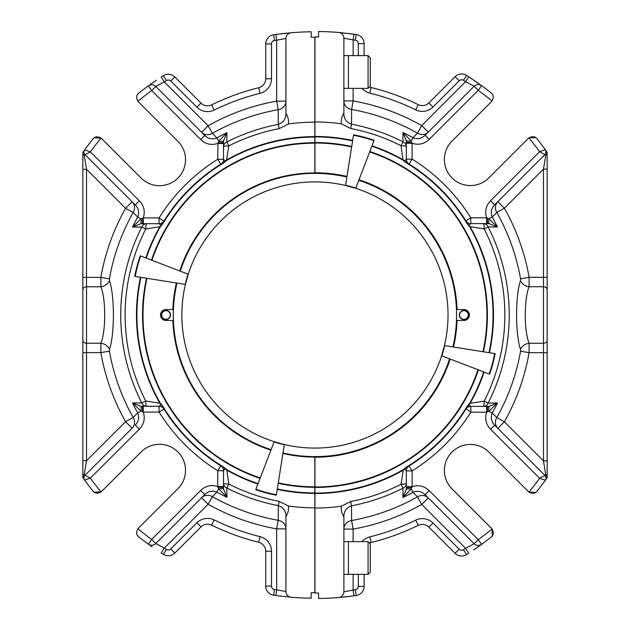 <?xml version="1.0" encoding="UTF-8"?>
<svg xmlns="http://www.w3.org/2000/svg" width="630" height="630" viewBox="0 0 630 630"><rect width="100%" height="100%" fill="white"/><g stroke="black" fill="none" stroke-linecap="round" stroke-linejoin="round"><path stroke-width="0.94" d="M353.131 574.402L353.131 590.097L353.926 595.83L338.57 597.539A5.788 5.788 0 0 0 343.878 591.775L353.131 590.097L343.878 591.775L343.878 516.82C341.791 513.489 340.94 509.953 341.342 506.213A193.024 193.024 0 0 1 314.945 508.024L314.945 593.019L318.599 593.019L318.599 598.5A283.524 283.524 0 0 0 338.57 597.539L339.735 597.437M314.945 508.024L314.945 493.55A178.55 178.55 0 0 0 403.294 470.161L401.034 484.273L403.019 488.179A5.788 5.355 0 0 0 406.342 483.336A5.788 0.937 180 0 1 401.034 484.273A189.906 189.906 0 0 1 350.666 501.512L351.493 505.827C346.815 507.489 344.271 510.733 343.878 515.56L343.878 516.82M547.163 477.666L545.871 479.493L547.163 476.878L545.344 480.233L539.603 478.288L490.589 429.274C485.919 424.329 484.604 418.635 486.651 412.185L470.83 412.185A183.7 183.7 0 0 1 412.13 470.886L406.342 470.886L404.712 469.043L403.294 470.161L403.074 469.775A178.109 178.109 0 0 1 314.945 493.109L314.945 493.55M314.945 493.109L314.945 487.455A172.455 172.455 0 0 0 478.422 369.897L478.383 369.881M449.741 358.88A141.758 141.758 0 0 1 314.945 456.758L314.945 487.455A172.455 172.455 0 0 0 478.422 369.897M314.827 506.284L314.827 510.45M351.713 146.514A172.455 172.455 0 0 0 314.945 142.545L314.945 173.242A141.758 141.758 0 0 1 346.902 176.888A141.758 141.758 0 0 0 314.945 173.242M314.945 142.545L314.945 136.891A178.109 178.109 0 0 1 352.603 140.915M352.666 140.482A178.55 178.55 0 0 0 314.945 136.45L314.945 136.891M314.945 136.45L314.945 121.976A193.024 193.024 0 0 1 341.342 123.787C340.94 120.054 341.783 116.526 343.878 113.179L343.878 114.439C344.264 119.259 346.807 122.504 351.493 124.173L350.666 128.488L341.342 123.787M343.177 32.886L338.57 32.461A283.524 283.524 0 0 0 318.599 31.5L318.599 36.981L314.945 36.981L314.945 121.976M444.457 345.594L441.63 355.769L489.62 374.189A136.545 136.545 0 0 0 495.133 353.627L444.457 345.594M345.539 185.48L355.714 188.315L374.133 140.317A136.545 136.545 0 0 0 353.564 134.812L345.539 185.48M185.425 284.406L188.26 274.231L140.695 255.977A136.08 136.08 0 0 0 135.206 276.452L185.425 284.406M284.343 444.52L274.176 441.685L255.914 489.25A136.08 136.08 0 0 0 276.389 494.731L284.343 444.52M278.192 483.344A172.281 172.281 0 0 0 314.827 487.281L314.827 456.616A141.616 141.616 0 0 1 283.004 453.002A141.616 141.616 0 0 0 314.827 456.616M314.827 487.281L314.827 492.928A177.928 177.928 0 0 1 277.31 488.927M277.239 489.368A178.377 178.377 0 0 0 314.827 493.377L314.827 492.928M314.827 493.377L314.827 507.835A192.835 192.835 0 0 1 288.453 506.024C288.855 509.749 288.012 513.277 285.925 516.616L285.925 515.364C285.532 510.544 282.996 507.3 278.31 505.63L279.137 501.33L288.453 506.024M275.877 595.547A283.24 283.24 0 0 1 273.617 595.224A9.245 9.245 0 0 1 265.718 586.073L265.718 551.258L265.718 586.073A9.245 9.245 0 0 0 273.617 595.224A283.24 283.24 0 0 0 275.877 595.547L276.672 589.822L285.925 591.491A5.78 5.78 0 0 0 291.225 597.256L275.877 595.547L291.225 597.256A283.24 283.24 0 0 0 311.173 598.216L311.173 592.735L314.827 592.735L314.827 507.835M273.617 34.776A9.245 9.245 0 0 0 265.718 43.927A9.245 9.245 0 0 1 273.617 34.776A283.24 283.24 0 0 1 275.877 34.453A283.24 283.24 0 0 0 273.617 34.776L274.459 40.493A277.46 277.46 0 0 1 276.672 40.178L285.925 38.509A5.78 5.78 0 0 1 291.225 32.744L275.877 34.453L276.672 40.178L285.925 38.509L285.925 113.384C288.005 116.715 288.847 120.243 288.453 123.976A192.835 192.835 0 0 1 314.827 122.165L314.827 37.264L311.173 37.264L311.173 31.784A283.24 283.24 0 0 0 291.225 32.744L290.052 32.847M314.827 122.165L314.827 136.623A178.377 178.377 0 0 0 226.564 159.996L228.824 145.9L226.832 141.994A5.78 5.355 180 0 0 223.516 146.837A5.78 0.937 0 0 1 228.824 145.9A189.717 189.717 0 0 1 279.137 128.67L278.31 124.37C282.988 122.708 285.524 119.464 285.925 114.636L285.925 113.384M226.776 160.382L225.477 161.414L225.146 161.107L226.564 159.996L226.776 160.382A177.928 177.928 0 0 1 314.827 137.072L314.827 136.623M314.827 137.072L314.827 142.719A172.281 172.281 0 0 0 151.515 260.127M180.172 271.128A141.616 141.616 0 0 1 314.827 173.384L314.827 142.719M173.329 320.906A141.616 141.616 0 0 0 271.097 449.702A141.616 141.616 0 0 1 173.329 320.906L172.864 320.465A142.081 142.081 0 0 0 270.932 450.135M176.4 282.972A142.081 142.081 0 0 0 172.848 309.535L165.989 309.535A5.465 5.465 0 0 0 160.532 315A5.465 5.465 0 0 0 165.989 320.465L172.848 320.465M146.514 278.239A172.281 172.281 0 0 0 260.095 478.359M221.075 466.003L220.807 465.83A5.78 5.78 0 0 0 220.791 465.822L223.17 467.279L223.406 466.885L226.776 469.618L228.824 484.1A5.78 0.937 180 0 1 223.516 483.163L223.516 470.728L225.146 468.893L223.17 467.279A177.739 177.739 0 0 1 162.548 406.657L159.823 403.263L160.201 403.043A177.928 177.928 0 0 1 140.923 277.35M285.925 591.491L285.925 516.616M288.453 123.976L279.137 128.67M173.329 309.094L172.864 309.535L173.329 309.094A141.616 141.616 0 0 1 176.857 283.043M357.801 182.865L358.06 182.188M447.079 357.856L447.757 358.123M489.62 374.189L489.195 374.023A136.08 136.08 0 0 0 494.676 353.548L495.133 353.627M374.133 140.317L373.968 140.75A136.08 136.08 0 0 0 353.493 135.269L353.564 134.812M225.477 468.586L225.146 468.893L226.564 470.004A178.377 178.377 0 0 0 257.914 484.053M223.406 163.115A177.274 177.274 0 0 0 162.942 223.579L162.548 223.343A177.739 177.739 0 0 1 223.17 162.721L225.146 161.107L223.516 159.272L223.516 142.23A5.78 0.528 -0 0 1 217.956 142.758L218.712 141.214L216.87 137.883A202.395 202.395 0 0 1 226.934 132.678L226.832 141.994A194.095 194.095 0 0 1 278.31 124.37L278.2 109.683A9.245 8.678 180 0 0 285.925 101.123L276.672 101.123L278.2 109.683A208.561 208.561 0 0 0 212.405 133.316L216.87 137.883C212.302 139.679 208.262 138.86 204.75 135.442L200.663 139.529C205.608 144.191 211.302 145.506 217.736 143.459L223.516 143.459L223.516 159.272A5.78 5.78 0 0 1 220.791 164.178L223.17 162.721L223.406 163.115L225.477 161.414M160.934 225.32L163.997 220.973A5.78 5.78 0 0 1 163.989 220.98A5.78 5.78 0 0 1 159.091 223.689L161.241 225.658L160.201 226.957L159.823 226.737L160.934 225.32M160.201 403.043L161.241 404.342L159.091 406.311L146.656 406.311A5.78 0.937 -90 0 1 145.727 401.003L159.823 403.263A178.377 178.377 0 0 1 140.482 277.287M161.241 404.342L162.942 406.421L162.548 406.657L163.997 409.027A5.78 5.78 0 0 0 159.091 406.311L140.592 406.208L132.505 402.885L141.821 402.987A5.78 5.355 90 0 0 146.656 406.311M152.121 546.848L148.294 544.115A5.78 5.78 0 0 0 155.783 543.525L151.696 539.438L148.294 544.115A5.78 5.78 0 0 0 155.783 543.525L204.75 494.558C208.27 491.14 212.31 490.321 216.87 492.117L212.405 496.684A208.561 208.561 0 0 0 278.2 520.317L276.672 528.877L285.925 528.877A9.245 8.678 0 0 0 278.2 520.317L278.31 505.63A194.095 194.095 0 0 1 226.832 488.006L226.934 497.322A202.395 202.395 0 0 1 216.87 492.117L218.712 488.785L217.956 487.242A5.78 0.528 0 0 1 223.516 487.77L223.516 483.163A5.78 5.355 0 0 0 226.832 488.006L228.824 484.1A189.717 189.717 0 0 0 279.137 501.33M174.36 448.969L175.211 449.584M175.675 449.946L176.14 450.324M177.038 451.104L177.896 451.93M179.503 453.679L179.873 454.143M180.243 454.616L180.857 455.459M84.656 480.068L90.389 478.131L85.042 475.296L132.111 428.227A9.245 8.655 45 0 0 133.143 417.422L125.575 421.69A217.255 217.255 0 0 1 100.855 352.635L100.894 343.232L86.538 343.232A3.701 3.008 180 0 1 82.837 340.216L82.837 477.501L84.656 480.068L82.837 476.721L84.31 474.099L85.042 475.296A3.701 3.701 0 0 0 84.656 480.068A283.24 283.24 0 0 0 92.917 491.014C94.784 493.503 97.508 493.802 101.084 491.912A5.78 5.78 0 0 0 101.532 491.51L141.112 451.93A26.011 26.011 0 0 1 177.896 451.93A26.011 26.011 0 0 1 177.896 488.715L138.316 528.294A5.78 5.78 0 0 0 137.915 528.743C136.025 532.318 136.324 535.035 138.813 536.91C136.324 535.035 136.025 532.318 137.915 528.743A277.46 277.46 0 0 0 151.696 539.438L200.663 490.471C205.6 485.809 211.294 484.494 217.736 486.541L217.736 470.728A183.519 183.519 0 0 1 159.091 412.091L143.286 412.091C145.325 418.525 144.018 424.21 139.356 429.164L135.269 425.077C138.687 421.565 139.498 417.525 137.71 412.949L141.041 411.106A5.78 1.307 98.8 0 0 140.592 406.208M180.857 174.541L180.243 175.384M179.881 175.849L179.503 176.313M178.715 177.219L177.896 178.077M176.14 179.676L175.683 180.054M175.211 180.416L174.36 181.03M140.262 255.811A136.545 136.545 0 0 0 134.749 276.373A136.545 136.545 0 0 1 140.262 255.811M182.81 272.144L182.125 271.877M255.748 489.683A136.545 136.545 0 0 0 276.318 495.188A136.545 136.545 0 0 1 255.748 489.683M272.081 447.135L271.821 447.812M138.813 93.09A283.24 283.24 0 0 1 148.294 85.885L151.696 90.562A277.46 277.46 0 0 0 137.915 101.257C136.025 97.681 136.324 94.965 138.813 93.09C136.324 94.965 136.025 97.681 137.915 101.257A5.78 5.78 0 0 0 138.316 101.706L177.896 141.285A26.011 26.011 0 0 1 177.896 178.07A26.011 26.011 0 0 1 141.112 178.07L101.532 138.49A5.78 5.78 0 0 0 101.084 138.088L94.161 137.82M286.626 33.169L281.681 33.705M145.821 257.946A178.377 178.377 0 0 1 159.823 226.737L145.727 228.997A5.78 0.937 -90 0 1 146.656 223.689L159.091 223.689L143.286 223.689L143.286 217.909L159.091 217.909L163.824 221.248M220.807 465.83L220.807 465.83A5.78 5.78 0 0 1 223.516 470.728L217.736 470.728L220.791 465.822M217.956 487.242L217.736 486.541L223.516 486.541L223.516 470.728M139.356 200.836L139.356 200.836C144.018 205.774 145.333 211.467 143.286 217.909L142.577 218.137A5.78 0.528 -90 0 1 142.057 223.689L146.656 223.689A5.78 5.355 90 0 0 141.821 227.013L145.727 228.997A189.717 189.717 0 0 0 145.727 401.003L141.821 402.987A194.095 194.095 0 0 1 141.821 227.013L132.505 227.115A202.395 202.395 0 0 1 137.71 217.051C139.498 212.483 138.687 208.443 135.269 204.923L85.042 154.704L90.389 151.869A277.46 277.46 0 0 1 101.084 138.088C97.508 136.198 94.784 136.497 92.917 138.986A283.24 283.24 0 0 0 84.656 149.932L90.389 151.869L139.356 200.836L135.269 204.923L134.418 204.081M159.091 223.689L159.091 217.909A183.519 183.519 0 0 1 217.736 159.272L220.791 164.178M163.997 409.027L159.091 412.091L159.091 406.311M223.516 487.77L223.611 489.234L226.934 497.322L218.712 488.785A5.78 1.307 -8.8 0 1 223.611 489.234M212.405 496.684A9.245 8.655 45 0 0 201.6 497.716L208.136 504.252L212.405 496.684M109.462 349.319A9.245 7.379 -160.7 0 0 100.894 343.232C105.966 331.018 105.982 299.03 100.894 286.768L100.855 277.365L109.415 278.87L109.462 280.681C114.676 295.226 114.691 334.695 109.462 349.319L109.415 351.13A208.561 208.561 0 0 0 133.143 417.422L137.71 412.949A202.395 202.395 0 0 1 132.505 402.885L141.041 411.106L143.286 412.091L143.286 406.311M139.356 429.164L90.389 478.131A277.46 277.46 0 0 0 101.084 491.912L94.161 492.18M149.263 544.816L148.294 544.115A283.24 283.24 0 0 1 138.813 536.91M204.75 494.558L200.663 490.471M148.294 544.115A5.78 5.78 0 0 0 155.783 543.525L164.304 548.084L161.17 552.943A283.24 283.24 0 0 0 163.343 554.329A9.245 9.245 0 0 0 174.833 553.053L201.001 526.893L196.914 522.805L170.746 548.966A3.465 3.465 0 0 1 166.438 549.447A277.46 277.46 0 0 1 164.304 548.084L208.136 504.252A217.255 217.255 0 0 0 276.672 528.877L276.672 589.822A277.46 277.46 0 0 1 274.459 589.507L273.617 595.224M223.516 159.272L217.736 159.272L217.956 142.758M200.663 139.529L151.696 90.562L155.783 86.475L204.75 135.442M142.577 218.137L141.041 218.893L137.71 217.051L133.143 212.578A9.245 8.655 135 0 0 132.111 201.773L125.575 208.309L133.143 212.578A208.561 208.561 0 0 0 109.415 278.87M265.718 43.927L265.718 78.742A9.245 9.245 0 0 1 258.686 87.728A234.108 234.108 0 0 0 211.617 104.871A9.245 9.245 0 0 1 201.001 103.107L196.914 107.195L170.746 81.034L174.833 76.947A9.245 9.245 0 0 0 163.343 75.671A9.245 9.245 0 0 1 174.833 76.947L201.001 103.107A9.245 9.245 0 0 0 211.617 104.871L214.168 110.061A15.025 15.025 0 0 1 196.914 107.195A15.025 15.025 0 0 0 214.168 110.061A228.328 228.328 0 0 1 260.072 93.334A15.025 15.025 0 0 0 271.498 78.742L271.498 43.927L265.718 43.927L265.718 78.742L271.498 78.742M223.611 140.766L226.934 132.678L218.712 141.214A5.78 1.307 8.8 0 0 223.611 140.766L223.516 142.23M212.405 133.316L208.136 125.748L201.6 132.284A9.245 8.655 135 0 0 212.405 133.316M142.057 223.689L140.592 223.792L132.505 227.115L141.041 218.893A5.78 1.307 -98.8 0 1 140.592 223.792M142.577 411.863A5.78 0.528 90 0 0 142.057 406.311M166.438 549.447L163.343 554.329A9.245 9.245 0 0 0 174.833 553.053L170.746 548.966M211.617 525.129L214.168 519.939A228.328 228.328 0 0 0 260.072 536.665A15.025 15.025 0 0 1 271.498 551.258L265.718 551.258A9.245 9.245 0 0 0 258.686 542.273A234.108 234.108 0 0 1 211.617 525.129A9.245 9.245 0 0 0 201.001 526.893M109.415 351.13L100.855 352.635L86.538 352.635L86.538 460.719L84.31 474.099L85.042 475.296L132.111 428.227L125.575 421.69L86.538 460.719L82.837 460.719L82.837 476.721M82.837 152.499L84.129 150.672L82.837 153.279L84.656 149.932L83.577 151.452M161.17 77.057A283.24 283.24 0 0 1 163.343 75.671A283.24 283.24 0 0 0 161.17 77.057L164.304 81.916L155.783 86.475A5.78 5.78 0 0 0 148.294 85.885L156.264 80.301M152.121 83.152L148.294 85.885A5.78 5.78 0 0 1 155.783 86.475A5.78 5.78 0 0 0 148.294 85.885M85.042 154.704L84.31 155.901L86.538 169.281L82.837 169.281L82.837 153.279L84.31 155.901L85.042 154.704A3.701 3.701 0 0 1 84.656 149.932M260.072 93.334L258.686 87.728A9.245 9.245 0 0 0 265.718 78.742A9.245 9.245 0 0 1 258.686 87.728A234.108 234.108 0 0 0 211.617 104.871A9.245 9.245 0 0 1 201.001 103.107M82.837 169.281L82.837 277.365L100.855 277.365A217.255 217.255 0 0 1 125.575 208.309L86.538 169.281L86.538 286.768L100.894 286.768A9.245 7.379 160.7 0 0 109.462 280.681M82.837 340.216L82.837 277.365M82.837 286.044L82.837 271.79M82.837 358.21L82.837 343.956M347.807 55.597L346.169 55.613M344.531 55.597L368.077 55.597L368.077 88.365L348.421 88.365L348.421 55.692M368.077 55.597L370.267 57.779L370.267 86.184L368.077 88.365M347.807 574.402L346.169 574.387M344.531 574.402L348.421 574.308L348.421 541.635L343.878 541.635M368.077 541.635L370.267 543.816L370.267 572.221L368.077 574.402L368.077 541.635L348.421 541.635M368.077 574.402L348.414 574.308M449.048 455.6L449.662 454.758M450.025 454.285L450.403 453.82M451.182 452.923L452.009 452.064M453.765 450.458L454.23 450.088M454.695 449.718L455.545 449.103M455.545 180.897L454.702 180.282M454.23 179.92L453.765 179.542M452.868 178.755L452.001 177.936M450.403 176.179L450.025 175.715M449.662 175.242L449.048 174.4M343.177 597.114L348.122 596.578M406.342 487.943L406.342 470.886A5.788 5.788 0 0 1 409.067 465.98L412.13 470.886L412.13 486.714C418.572 484.667 424.266 485.974 429.219 490.644L425.124 494.739C421.612 491.313 417.572 490.502 412.997 492.298L417.462 496.865L421.738 504.441L428.282 497.897A9.261 8.662 -45 0 0 417.462 496.865A208.774 208.774 0 0 1 351.603 520.53A9.261 8.686 0 0 0 343.878 529.09L353.131 529.09L351.603 520.53L351.493 505.827A194.292 194.292 0 0 0 403.019 488.179L402.916 497.503L406.248 489.408L406.342 487.943A5.788 0.528 180 0 1 411.91 487.415L411.146 488.959L412.997 492.298A202.6 202.6 0 0 1 402.916 497.503L411.146 488.959A5.788 1.307 -171.2 0 0 406.248 489.408M341.342 506.213L350.666 501.512M369.818 151.562L369.834 151.515A172.455 172.455 0 0 1 483.43 351.768M453.057 346.957A141.758 141.758 0 0 0 456.585 320.914L457.041 320.465L463.924 320.465A5.465 5.465 0 0 0 469.389 315A5.465 5.465 0 0 0 463.924 309.535L457.041 309.535L456.585 309.086A141.758 141.758 0 0 0 358.824 180.204A141.758 141.758 0 0 1 456.585 309.086M520.506 280.641A9.261 7.387 19.3 0 0 529.09 286.745C524.01 298.966 524.002 330.986 529.09 343.255L529.121 352.674L520.553 351.17L520.506 349.359C515.293 334.79 515.277 295.281 520.506 280.641L520.553 278.83A208.774 208.774 0 0 0 496.81 212.475L492.235 216.948C490.447 212.373 491.258 208.333 494.684 204.813L544.95 154.547L545.69 155.736L543.462 169.131L504.386 208.207L497.842 201.663A9.261 8.662 -135 0 0 496.81 212.475L504.386 208.207A217.468 217.468 0 0 1 529.121 277.326L529.09 286.745L543.462 286.745A3.701 3.016 0 0 1 547.163 289.761L547.163 152.334L545.344 149.767L547.163 153.121L545.69 155.736L544.95 154.547A3.701 3.701 0 0 0 545.344 149.767A283.524 283.524 0 0 0 537.075 138.813C535.201 136.324 532.476 136.025 528.901 137.907A5.788 5.788 0 0 0 528.452 138.316L488.833 177.936A26.035 26.035 0 0 1 452.009 177.936A26.035 26.035 0 0 1 452.009 141.112L491.628 101.493A5.788 5.788 0 0 0 492.03 101.044C493.92 97.469 493.621 94.744 491.132 92.87C493.621 94.744 493.92 97.469 492.03 101.044A277.736 277.736 0 0 0 478.233 90.334L481.635 85.656A5.788 5.788 0 0 0 474.146 86.247L465.609 81.679L421.738 125.559L417.462 133.135A9.261 8.662 -135 0 0 428.282 132.103L421.738 125.559A217.468 217.468 0 0 0 353.131 100.91L343.878 100.91A9.261 8.686 180 0 0 351.603 109.47L351.493 124.173A194.292 194.292 0 0 1 403.019 141.821L401.034 145.727A5.788 0.937 -0 0 1 406.342 146.664L406.342 159.114L404.712 160.957L406.697 162.571A177.912 177.912 0 0 1 467.373 223.248L470.106 226.65L469.72 226.863A178.109 178.109 0 0 1 489.022 352.658M477.808 547.076L481.635 544.344A283.524 283.524 0 0 0 491.132 537.13C493.621 535.256 493.92 532.531 492.03 528.956A5.788 5.788 0 0 0 491.628 528.507L452.009 488.888A26.035 26.035 0 0 1 452.009 452.064A26.035 26.035 0 0 1 488.833 452.064L528.452 491.683A5.788 5.788 0 0 0 528.901 492.093L535.831 492.353M408.838 163.879L406.697 162.571L406.452 162.965L403.074 160.225L401.034 145.727A189.906 189.906 0 0 0 350.666 128.488M343.878 38.225A5.788 5.788 0 0 0 338.57 32.461L353.926 34.17L353.131 39.903L343.878 38.225L343.878 113.179M425.974 134.418L425.124 135.261C421.604 138.687 417.564 139.498 412.997 137.702L411.146 141.041L402.916 132.497L406.248 140.592L406.342 146.664A5.788 5.355 180 0 0 403.019 141.821L402.916 132.497A202.6 202.6 0 0 1 412.997 137.702L417.462 133.135A208.774 208.774 0 0 0 351.603 109.47L353.131 100.91L353.131 88.365M364.101 55.597L364.101 43.651A9.261 9.261 0 0 0 356.194 34.492A283.524 283.524 0 0 0 353.926 34.17L348.122 33.421M369.511 543.068A9.261 9.261 0 0 1 371.141 542.501A234.344 234.344 0 0 0 418.257 525.341A9.261 9.261 0 0 1 428.88 527.105L455.073 553.298A9.261 9.261 0 0 0 466.57 554.573A283.524 283.524 0 0 0 468.752 553.179L465.609 548.32L474.146 543.753L425.124 494.739M353.131 590.097A277.736 277.736 0 0 0 355.351 589.782L356.194 595.508A283.524 283.524 0 0 1 353.926 595.83A283.524 283.524 0 0 0 356.194 595.508A9.261 9.261 0 0 0 364.101 586.349L364.101 574.402L364.101 586.349L358.312 586.349L358.312 574.402M477.808 82.924L468.752 76.821L465.609 81.679A277.736 277.736 0 0 0 463.475 80.317A3.473 3.473 0 0 0 459.168 80.797L432.975 106.99A15.041 15.041 0 0 1 415.705 109.856A228.556 228.556 0 0 0 369.755 93.114A15.041 15.041 0 0 1 361.998 88.365M459.168 80.797L455.073 76.703A9.261 9.261 0 0 1 466.57 75.427A283.524 283.524 0 0 1 468.752 76.821A283.524 283.524 0 0 0 466.57 75.427A9.261 9.261 0 0 0 455.073 76.703L428.88 102.895L432.975 106.99M369.511 86.932A9.261 9.261 0 0 0 371.141 87.499A234.344 234.344 0 0 1 418.257 104.659A9.261 9.261 0 0 0 428.88 102.895M404.381 468.736L404.712 469.043L406.697 467.428L406.452 467.035L403.074 469.775M404.381 161.264L404.712 160.957L403.294 159.839A178.55 178.55 0 0 0 372.023 145.821M406.452 467.035A177.447 177.447 0 0 0 466.98 406.515L467.373 406.752A177.912 177.912 0 0 1 406.697 467.428L409.067 465.98M468.988 404.767L465.916 409.122A5.788 5.788 0 0 1 465.924 409.114A5.788 5.788 0 0 1 470.83 406.397L468.681 404.436L469.72 403.137L470.106 403.35L468.988 404.767M469.72 226.863L468.681 225.564L470.83 223.603L483.281 223.603A5.788 0.937 90 0 1 484.21 228.91L470.106 226.65A178.55 178.55 0 0 1 489.463 352.729M468.681 225.564L466.98 223.485L467.373 223.248L465.916 220.878A5.788 5.788 0 0 0 465.924 220.886A5.788 5.788 0 0 0 470.83 223.603L487.888 223.603A5.788 0.528 -90 0 1 487.36 218.035L488.904 218.791A5.788 1.307 -81.2 0 0 489.352 223.697L487.888 223.603M468.752 76.821L481.635 85.656A5.788 5.788 0 0 0 474.146 86.247L425.124 135.261L429.219 139.356C424.273 144.026 418.58 145.333 412.13 143.286L406.342 143.286L406.342 159.114A5.788 5.788 0 0 0 409.067 164.02L412.13 159.114A183.7 183.7 0 0 1 470.83 217.815L470.83 223.603A5.788 5.788 0 0 1 465.924 220.886L470.83 217.815L486.651 217.815C484.612 211.373 485.919 205.679 490.589 200.726L494.684 204.813M358.312 55.597L358.312 43.651L364.101 43.651A9.261 9.261 0 0 0 356.194 34.492A283.524 283.524 0 0 0 353.926 34.17A283.524 283.524 0 0 1 356.194 34.492A283.524 283.524 0 0 0 353.926 34.17M415.705 109.856L418.257 104.659A234.344 234.344 0 0 0 371.141 87.499L369.755 93.114M415.705 520.144A15.041 15.041 0 0 1 432.975 523.01L428.88 527.105A9.261 9.261 0 0 0 418.257 525.341L415.705 520.144A228.556 228.556 0 0 1 369.755 536.886A15.041 15.041 0 0 0 361.998 541.635M432.975 523.01L459.168 549.202L455.073 553.298A9.261 9.261 0 0 0 466.57 554.573L463.475 549.683A277.736 277.736 0 0 0 465.609 548.32L421.738 504.441A217.468 217.468 0 0 1 353.131 529.09L353.131 541.635M491.132 537.13A283.524 283.524 0 0 1 481.635 544.344L478.233 539.666L474.146 543.753A5.788 5.788 0 0 0 481.635 544.344L473.666 549.935M429.219 139.356L478.233 90.334L474.146 86.247A5.788 5.788 0 0 1 481.635 85.656A283.524 283.524 0 0 1 491.132 92.87A283.524 283.524 0 0 0 481.635 85.656L480.674 84.956M406.342 470.886L406.342 486.714L412.13 486.714L411.91 487.415M484.123 372.078A178.55 178.55 0 0 1 470.106 403.35L484.21 401.089A5.788 0.937 90 0 1 483.281 406.397L470.83 406.397L483.281 406.397A5.788 5.355 -90 0 0 488.124 403.082L484.21 401.089A189.906 189.906 0 0 0 484.21 228.91L488.124 226.918A5.788 5.355 -90 0 0 483.281 223.603M487.36 218.035L486.651 217.815L486.651 223.603M489.352 223.697L497.448 227.028A202.6 202.6 0 0 0 492.235 216.948L488.904 218.791L497.448 227.028L488.124 226.918A194.292 194.292 0 0 1 488.124 403.082L497.448 402.972A202.6 202.6 0 0 1 492.235 413.052C490.439 417.619 491.258 421.659 494.684 425.187L544.95 475.453L539.603 478.288A277.736 277.736 0 0 1 528.901 492.093C532.476 493.975 535.201 493.676 537.075 491.187A283.524 283.524 0 0 0 545.344 480.233L546.423 478.713M544.95 154.547L539.603 151.712L490.589 200.726M545.344 149.767L539.603 151.712A277.736 277.736 0 0 0 528.901 137.907L535.831 137.647M406.248 140.592A5.788 1.307 171.2 0 0 411.146 141.041L412.13 143.286L412.13 159.114L406.342 159.114M470.83 406.397L470.83 412.185L466.098 408.846M429.219 490.644L478.233 539.666A277.736 277.736 0 0 0 492.03 528.956L492.298 535.886M490.589 429.274L494.684 425.187M486.651 406.397L486.651 412.185L488.904 411.209L492.235 413.052L496.81 417.525A9.261 8.662 -45 0 0 497.842 428.337L504.386 421.793L496.81 417.525A208.774 208.774 0 0 0 520.553 351.17M406.342 142.057A5.788 0.528 180 0 0 411.91 142.585M487.36 411.965A5.788 0.528 90 0 1 487.888 406.397L483.281 406.397M544.95 475.453L545.69 474.264L543.462 460.869L547.163 460.869L547.163 476.878L545.69 474.264L544.95 475.453A3.701 3.701 0 0 1 545.344 480.233M489.352 406.303A5.788 1.307 81.2 0 0 488.904 411.209L497.448 402.972L489.352 406.303L487.888 406.397M547.163 289.761L547.163 460.869M547.163 343.98L547.163 332.553M520.553 278.83L529.121 277.326L543.462 277.326L543.462 343.255L529.09 343.255A9.261 7.387 -19.3 0 0 520.506 349.359M547.163 277.326L543.462 277.326L543.462 169.131L547.163 169.131M180.274 271.168A141.616 141.616 0 0 1 346.878 177.03M358.777 180.338A141.616 141.616 0 0 1 452.915 346.941M449.607 358.832A141.616 141.616 0 0 1 283.004 452.97M271.113 449.662A141.616 141.616 0 0 1 176.975 283.059M165.958 319.323A4.323 4.323 0 0 0 169.698 312.842A4.323 4.323 0 0 0 162.217 312.842A4.323 4.323 0 0 0 165.958 319.323M170.51 315A4.552 4.552 0 0 0 165.958 310.448A4.552 4.552 0 0 0 161.406 315A4.552 4.552 0 0 0 165.958 319.552A4.552 4.552 0 0 0 170.51 315M463.924 310.677A4.323 4.323 0 0 0 460.183 317.158A4.323 4.323 0 0 0 467.665 317.158A4.323 4.323 0 0 0 463.924 310.677M459.372 315A4.552 4.552 0 0 0 463.924 319.552A4.552 4.552 0 0 0 468.476 315A4.552 4.552 0 0 0 463.924 310.448A4.552 4.552 0 0 0 459.372 315M314.945 448.08A133.08 133.08 0 0 0 430.195 248.456A133.08 133.08 0 0 0 199.686 248.456A133.08 133.08 0 0 0 314.945 448.08M282.925 453.458A142.081 142.081 0 0 0 314.827 457.081M314.827 143.183A171.817 171.817 0 0 0 151.948 260.292M146.971 278.31A171.817 171.817 0 0 0 260.261 477.926M278.271 482.879A171.817 171.817 0 0 0 314.827 486.817M314.827 172.919A142.081 142.081 0 0 0 179.739 270.963M258.072 483.635A177.928 177.928 0 0 1 226.776 469.618M162.942 223.579L161.241 225.658M146.239 258.103A177.928 177.928 0 0 1 160.201 226.957M223.406 466.885A177.274 177.274 0 0 1 162.942 406.421M441.858 355.856A85.412 85.412 0 0 0 444.599 345.618M355.8 188.087A85.412 85.412 0 0 0 345.563 185.338M188.023 274.144A85.412 85.412 0 0 0 185.283 284.382M274.089 441.913A85.412 85.412 0 0 0 284.319 444.662M276.672 40.178L276.672 101.123A217.255 217.255 0 0 0 208.136 125.748L164.304 81.916A277.46 277.46 0 0 1 166.438 80.553A3.465 3.465 0 0 1 170.746 81.034M271.498 551.258L271.498 586.073A3.465 3.465 0 0 0 274.459 589.507M214.168 519.939A15.025 15.025 0 0 0 196.914 522.805M265.718 586.073L271.498 586.073M274.459 40.493A3.465 3.465 0 0 0 271.498 43.927M258.686 542.273L260.072 536.665M163.343 75.671L166.438 80.553M82.837 352.635L86.538 352.635L86.538 286.768A3.701 3.008 180 0 0 82.837 289.784M371.865 146.231A178.109 178.109 0 0 1 403.074 160.225M466.98 406.515L468.681 404.436M483.714 371.92A178.109 178.109 0 0 1 469.72 403.137M406.452 162.965A177.447 177.447 0 0 1 466.98 223.485M351.642 146.971A171.99 171.99 0 0 0 314.945 143.01M482.974 351.697A171.99 171.99 0 0 0 369.668 151.948M314.945 486.99A171.99 171.99 0 0 0 477.989 369.723M314.945 457.223A142.222 142.222 0 0 0 450.174 359.045M453.513 347.036A142.222 142.222 0 0 0 457.065 320.465M346.973 176.431A142.222 142.222 0 0 0 314.945 172.778M457.065 309.535A142.222 142.222 0 0 0 358.99 179.77M358.312 43.651A3.473 3.473 0 0 0 355.351 40.218A277.736 277.736 0 0 0 353.131 39.903L353.131 55.597M355.351 589.782A3.473 3.473 0 0 0 358.312 586.349M459.168 549.202A3.473 3.473 0 0 0 463.475 549.683M356.194 34.492L355.351 40.218M466.57 75.427L463.475 80.317M371.141 542.501L369.755 536.886M474.146 543.753A5.788 5.788 0 0 0 481.635 544.344M470.83 223.603A5.788 5.788 0 0 1 465.924 220.886L466.058 221.106M547.163 340.239A3.701 3.016 0 0 1 543.462 343.255L543.462 460.869L504.386 421.793A217.468 217.468 0 0 0 529.121 352.674L547.163 352.674M82.837 477.501L84.129 479.328L82.837 477.501M343.878 88.365L348.421 88.365M547.163 152.334L545.871 150.507L547.163 152.334"/></g></svg>
